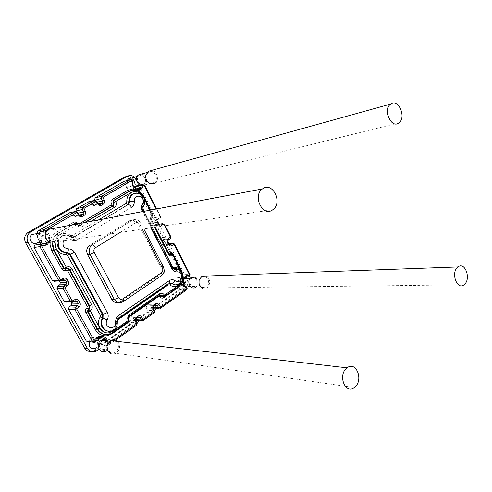 <?xml version="1.0" encoding="UTF-8"?>
<svg xmlns="http://www.w3.org/2000/svg" width="492" height="492" viewBox="0 0 492 492"><rect width="100%" height="100%" fill="white"/><g stroke="black" fill="none" stroke-linecap="round" stroke-linejoin="round"><path stroke-width="0.37" stroke-dasharray="2.46 1.84" d="M37.749 233.368L38.142 233.731L44.077 232.655L47.109 234.702L41.137 235.742L38.142 233.731M76.039 211.326L77.127 213.35L76.617 215.601L74.815 216.652L72.656 215.951L71.371 213.559L70.049 212.661M90.387 202.833L88.935 201.72M90.393 202.839L91.524 204.98L93.621 205.687L95.368 204.672L95.86 202.464L94.728 200.324M134.544 187.083L132.532 189.814C130.165 190.281 128.061 189.525 126.235 187.538L125.651 183.024L124.089 181.37M138.252 188.35L137.366 186.609L135.386 185.915L134.925 186.407M138.27 188.387L153.32 217.894L160.595 216.658L144.464 184.844L142.459 184.137L141.419 185.644M171.603 253.755L167.009 244.739L165.189 244.1L163.221 245.385L161.394 244.745L160.478 242.956L160.945 240.809L162.827 239.592L163.295 237.458L157.083 225.281L155.214 224.623L153.264 225.853L151.382 225.195L150.454 223.38L150.933 221.228L152.84 220.035L153.32 217.894M171.751 254.038L182.311 274.751L189.9 274.444L174.432 243.946L172.594 243.294M135.94 320.138L146.819 312.506L147.305 310.292L146.149 308.103L146.634 305.889L148.313 304.726L150.128 305.317L151.284 307.5L153.08 308.09L179.106 289.813C179.955 288.921 179.955 288.029 179.106 287.137L176.093 284.524C175.539 281.934 176.025 279.659 177.55 277.697L181.763 276.941L182.311 274.751M98.8 340.999L98.898 343.311C99.163 344.609 99.882 345.058 101.063 344.646L129.488 324.683L129.993 322.426L128.806 320.218L129.31 317.961L131.044 316.762L132.908 317.346L134.095 319.554L135.743 320.231M97.767 338.195C95.915 336.737 93.849 336.374 91.58 337.1L90.676 337.887L88.978 341.005L95.596 341.817L97.311 338.644L90.676 337.887M95.706 341.817L94.925 342.512L88.314 341.688L88.978 341.005M71.463 302.451L70.793 301.245L68.665 300.643L66.402 302.106L72.73 302.248L74.956 300.797L68.609 300.68M72.896 302.156L66.402 302.106M59.704 281.307L59.286 280.557L57.084 279.942L54.821 281.356L60.99 281.129L63.265 279.702L57.066 279.954L63.413 279.622M61.143 281.043L54.821 281.356M36.297 244.832L38.874 244.782L40 244.278M41.144 242.734L41.869 236.775L41.137 235.742M118.228 302.617L120.288 301.731L158.529 275.815C161.333 273.454 161.991 270.446 160.497 266.793L138.055 223.337C135.909 219.955 133.184 219.038 129.876 220.588L89.852 245.157M96.985 350.655L94.138 350.243L90.792 351.472M94.138 350.243L181.696 288.656C184.58 286.141 185.25 282.974 183.713 279.155L133.283 180.318C130.977 176.628 128.043 175.546 124.482 177.077M37.011 242.919L37.128 242.851C40.442 239.05 39.803 236.043 35.209 233.835M179.943 278.859C175.908 281.399 179.457 289.068 183.479 286.541L183.774 286.35C187.778 283.798 184.236 276.16 180.207 278.693L179.943 278.859M96.327 340.661C94.895 339.455 93.32 339.277 91.61 340.138L89.858 341.878M105.552 349.947C100.786 352.924 96.709 344.628 101.463 341.583L101.819 341.356C106.598 338.373 110.663 346.632 105.946 349.695L95.657 348.262C98.154 345.888 98.394 343.367 96.37 340.704M127.096 180.558L126.77 181.769M126.77 181.782C127.145 186.087 129.162 187.741 132.822 186.751L132.908 186.702C136.425 184.764 134.433 177.975 130.417 178.233M157.581 221.357L136.29 179.518L134.439 177.132M186.825 286.485C188.073 284.044 188.116 281.565 186.954 279.056L186.665 278.484M185.804 276.793L169.543 244.85M169.476 244.721L168.953 243.688M167.729 241.289L159.426 224.973M159.402 224.93L158.953 224.044M157.145 308.22L184.93 288.62L186.48 287.039M99.076 349.179L136.825 322.549M139.906 320.378L154.347 310.194M111.961 340.784L110.079 341.645L107.465 345.778C107.041 348.822 108.012 351.054 110.374 352.493C111.991 353.274 113.627 353.225 115.269 352.34L115.78 352.014C119.433 348.059 119.31 344.443 115.417 341.184M107.391 340.993C109.98 344.406 109.685 347.641 106.506 350.704L106.001 351.024L115.269 352.34M110.374 352.493L110.399 353.361C112.25 354.252 114.119 354.197 115.989 353.182L116.579 352.807C120.276 349.209 120.608 345.415 117.582 341.43M195.441 286.166L195.146 286.356C191.068 288.945 187.458 281.086 191.548 278.484L191.818 278.312C195.908 275.723 199.5 283.546 195.441 286.166M201.462 277.168L199.414 280.151C198.731 283.577 199.734 286.018 202.433 287.482L206.4 286.971C211.523 283.632 206.972 273.644 201.8 276.953L201.462 277.168M195.25 277.18C198.86 280.2 199.088 283.509 195.927 287.119L206.019 287.217M202.433 287.482L202.661 288.25L207.193 287.66C210.847 283.441 210.582 279.567 206.394 276.043M143.639 184.033C139.322 186.855 134.851 178.405 139.328 175.841L139.445 175.767C143.805 172.987 148.19 181.45 143.725 183.983L143.639 184.033M148.566 172.071L146.155 175.607C145.773 179.174 147.102 181.64 150.14 183.018L153.99 182.581C159.642 179.359 154.094 168.541 148.566 172.071M141.247 174.137C146.29 174.002 148.658 182.563 144.267 184.998L144.162 185.066M154.679 183.295L154.796 183.221C159.992 180.33 157.003 170.103 151.056 170.515M46.113 241.51C41.045 244.807 35.848 235.865 41.094 232.821L41.254 232.728C46.377 229.487 51.457 238.442 46.223 241.443L46.113 241.51M48.745 230.115L48.536 230.238C46.894 231.351 45.965 232.937 45.744 235.01C45.676 238.134 47.004 240.367 49.723 241.707C51.537 242.415 53.271 242.298 54.932 241.363L55.073 241.277C61.721 237.452 55.27 225.982 48.745 230.115M49.723 241.707L49.766 242.507C51.838 243.312 53.825 243.183 55.725 242.113L55.879 242.015C61.383 238.903 59.268 229.075 52.933 228.429M44.6 230.976C49.883 231.763 51.469 239.918 46.851 242.525L46.715 242.605M73.246 222.31L56.537 232.113C52.773 234.463 50.633 237.974 50.104 242.636M128.523 321.799L128.849 320.034M128.836 319.954L128.763 319.542M128.523 318.877L128.043 319.493L128.775 319.591L128.043 319.493C127.465 318.121 127.723 316.965 128.824 316.024L158.781 295.206L159.513 295.206L129.519 316.061L128.566 319.13M128.781 317.149L128.449 318.742M180.158 285.458C182.163 282.74 183.055 279.585 182.84 276.006L181.345 270.6L172.963 254.155M149.949 210.059L152.053 214.186L151.997 215.767L151.272 215.896L151.764 213.7L143.031 196.572L143.738 196.413L152.483 213.571L151.653 213.54L152.102 213.208C152.772 214.856 152.477 216.172 151.222 217.157L150.829 218.725L168.202 252.722L168.867 253.269M152.102 213.208L141.813 193.67M80.282 223.251L78.794 224.131L80.011 225.244L85.467 222.267M77.25 223.639L76.691 224.02L77.219 223.577L78.794 224.131M107.336 340.987L107.465 344.105L107.933 344.357L113.197 340.642M98.751 339.781L107.311 340.513L107.33 340.938M48.96 242.205C50.036 240.028 50.276 237.741 49.674 235.33L48.345 233.429L47.109 234.702L47.853 235.754L41.869 236.775M45.362 230.742L45.313 231.375L48.345 233.429M144.002 185.152L143.523 185.373M164.715 225.908L163.707 224.543L161.788 225.767C160.398 226.443 159.242 226.049 158.313 224.586L157.372 222.735C156.714 221.093 157.003 219.783 158.246 218.799L160.275 217.15L156.087 208.897M43.278 231.222L44.077 232.655L45.313 231.375M71.371 213.559L77.724 212.163L79.021 214.592L81.211 215.305M72.656 215.951L79.021 214.592M74.815 216.652L79.901 215.582M76.574 215.625L79.249 215.059M77.127 213.35L78.179 213.122M90.276 202.618L96.85 201.056L94.722 200.324M91.524 204.98L98.117 203.454L96.85 201.056M93.621 205.687L99.04 204.451M98.117 203.454L100.239 204.18M95.325 204.697L98.425 203.983M95.86 202.464L97.379 202.107M125.651 183.024L132.619 181.179C132.323 179.795 131.585 179.291 130.405 179.666M125.804 186.431L132.772 184.641L132.68 181.167M126.235 187.538L133.215 185.773C135.06 187.79 137.182 188.565 139.58 188.085M132.828 184.629L133.166 185.712M132.532 189.814L138.369 188.387M133.363 189.168L137.047 188.264M139.814 185.177L141.991 184.629L143.609 185.226M137.366 186.609L144.464 184.844L144.101 185.269M152.84 220.035L160.109 218.829L160.718 216.818L156.647 208.792M150.933 221.228L158.184 220.041L160.121 218.829L160.177 217.587M150.454 223.38L157.698 222.224L158.184 220.041L160.121 218.829L160.718 216.818L160.275 217.15M151.382 225.195L158.639 224.069L157.698 222.224L157.372 222.735M153.289 225.84L160.398 224.967C160.22 225.434 159.679 225.195 158.762 224.241L160.546 224.739L153.264 225.853M155.189 224.641L162.489 223.509L160.564 224.727L161.788 225.767M157.083 225.281L164.402 224.167L162.508 223.497L163.707 224.543M163.295 237.458L170.675 236.541L164.531 224.34L164.088 224.672M162.827 239.592L170.207 238.712L170.718 236.541M160.945 240.809L168.307 239.948L170.392 238.62M160.478 242.956L167.833 242.125L168.516 239.825M161.394 244.745L168.762 243.946L167.877 242.125M163.27 245.354L169.549 244.684M168.793 243.946L170.607 244.598M165.14 244.13L168.688 243.743M167.009 244.739L174.457 243.94M181.763 276.941L189.346 276.664L189.937 274.444M181.247 277.094L188.823 276.824M178.442 277.236L185.988 276.965L185.09 277.433C183.553 279.425 183.061 281.738 183.621 284.37L183.91 284.979M177.55 277.697L185.281 277.365M176.093 284.524L183.707 284.37M176.69 285.434L184.223 285.292L186.665 287.027L179.106 287.137M179.106 289.813L186.671 289.745C187.526 288.841 187.526 287.931 186.665 287.027M153.196 308.023L160.515 308.25L186.892 289.647M159.076 308.281L160.749 308.127M151.284 307.5L153.27 307.562M150.128 305.317L154.863 305.44M148.203 304.794L155.577 304.899L153.879 306.085L153.381 308.312M155.706 304.837L148.313 304.726M146.634 305.889L154.107 305.969M146.149 308.103L153.387 308.33L154.562 310.557L147.305 310.292M146.819 312.506L154.07 312.807L154.672 310.821M136.063 320.058L143.209 320.495L154.285 312.721M141.647 320.483L143.436 320.378M134.095 319.554L135.743 319.652M132.908 317.346L137.526 317.598M130.927 316.836L138.129 317.137L136.376 318.361L135.786 320.464M138.246 317.082L131.044 316.762M129.31 317.961L136.598 318.25M128.806 320.218L135.872 320.655L137.071 322.9L129.993 322.426M129.488 324.683L136.567 325.194L137.071 322.9M101.198 344.56L107.963 345.427L136.77 325.107M98.898 343.311L105.639 344.154C105.903 345.476 106.635 345.931 107.828 345.513L107.933 344.357M105.491 340.772L105.639 344.154L107.465 344.105M105.485 340.562L105.017 339.443M91.58 337.1L98.228 337.838L97.422 338.637M70.793 301.245L74.194 301.313M75.128 300.698L68.665 300.643M59.286 280.557L62.084 280.452M35.35 244.85L41.303 243.97M38.874 244.782L43.517 244.093M39.987 244.29L41.482 244.069M46.549 242.704C48.025 240.631 48.462 238.312 47.853 235.754L49.674 235.33M115.479 328.287L117.674 319.855M180.705 283.054C182.593 280.139 183.018 276.947 181.978 273.478L181.087 271.504M142.416 195.81C144.851 199.758 145.023 203.676 142.926 207.562L142.889 209.315L172.145 266.455L173.473 267.254M98.763 219.752L72.306 235.551L73.825 236.972L74.544 236.861L128.369 204.604M55.129 242.427C55.737 234.813 64.876 230.766 70.559 235.428L72.306 235.551M74.464 223.423L57.755 233.251L58.394 233.14L59.895 234.573C57.06 236.351 55.405 238.995 54.944 242.507M59.895 234.573L76.66 224.758C78.117 226.947 79.962 227.532 82.182 226.517L91.125 221.197M143.332 197.083L144.095 198.583M150.663 209.924L152.618 213.768L152.003 214.217C150.251 215.594 149.839 217.433 150.767 219.739L154.685 227.402M181.173 282.592C182.95 279.376 183.147 276.018 181.763 272.519M66.678 268.792L65.627 269.167M66.58 268.872L65.682 269.167M67.256 268.589L65.411 269.155M105.497 334.548L112.151 332.641L127.557 321.866L127.981 319.247L128.48 318.798M127.379 322.58L127.49 321.873L111.278 333.195L112.834 332.703L112.151 332.641L111.967 333.25M113.092 332.58L128.252 321.916L127.612 321.731C128.141 321.614 128.264 320.79 127.981 319.247L127.951 319.191C127.41 317.893 127.68 316.842 128.756 316.03L129.79 315.925M159.814 295.034L160.251 294.886M163.282 296.811L164.389 296.633L178.51 286.75L177.76 286.762C182.501 282.654 183.608 277.47 181.074 271.209L172.704 254.782L171.825 254.02M164.685 296.479L163.658 296.627L177.692 286.768L177.514 287.5M178.805 286.602L178.51 286.75C183.252 282.636 184.359 277.439 181.825 271.172L181.074 271.209L181.345 270.6M172.993 254.21L172.563 254.567L173.461 254.721L181.868 271.172M151.173 217.187L151.216 215.927L151.997 215.767L152.483 213.571L151.942 215.803C150.89 216.628 150.644 217.728 151.198 219.106L168.633 253.232C169.359 254.395 170.281 254.721 171.407 254.204M168.67 253.226L167.901 253.294L169.746 254.524M150.767 219.739L151.339 219.315L150.484 219.229L167.766 253.085L150.484 219.229C149.925 217.851 150.171 216.751 151.222 215.927L151.222 217.157M143.393 196.117L143.031 196.572C140.749 192.464 137.502 190.343 133.283 190.201M143.769 196.406L143.738 196.413C140.017 190.441 135.263 188.731 129.482 191.296M76.186 224.026L76.623 224.696L77.336 224.217L76.691 224.02C77.521 225.268 78.622 225.68 79.993 225.244L84.802 222.396L80.011 225.244C78.683 225.846 77.582 225.496 76.709 224.186L75.368 223.22M77.078 223.854L77.342 224.069C78.216 225.379 79.317 225.73 80.651 225.121L85.491 222.267M75.122 223.294L58.087 233.319L75.098 223.3L77.312 224.008L76.672 224.124L75.971 223.22M74.446 223.423L57.472 233.423C54.163 235.631 52.324 238.829 51.949 243.017M56.537 232.113L57.736 233.257L57.472 233.423L58.087 233.319C54.741 235.557 52.896 238.792 52.552 243.03M142.293 211.007L150.982 227.95M70.559 235.428L70.128 236.332L70.338 236.738L71.045 236.627L71.475 237.445L70.608 239.266C67.687 237.556 65.288 238.128 63.406 240.969M70.608 239.266L71.401 239.782M128.406 204.598L74.575 236.855L71.045 236.627C68.093 234.592 65.085 234.432 62.029 236.148C64.151 235.361 65.596 235.084 66.359 235.311C67.183 235.145 68.892 235.852 71.475 237.445L74.144 237.452L74.575 236.855C75.54 236.941 76.555 237.894 77.631 239.715L131.462 207.255M108.209 331.171L112.865 330.261C115.897 328.305 117.336 325.415 117.188 321.596L116.376 321.436L117.182 321.288M117.852 319.517L117.834 318.256L116.376 321.436C115.768 326.571 114.341 329.492 112.102 330.193C115.128 328.238 116.573 325.36 116.419 321.547L117.902 318.25L118.67 318.299L117.274 321.602M167.944 284.351L168.184 283.497L117.834 318.256L168.264 283.484L169.094 283.466L119.199 318.029M170.054 283.06L169.672 283.164M175.675 284.936L179.033 284.112C182.919 281.135 183.793 277.224 181.659 272.371M176.806 268.823C180.632 270.625 182.274 273.853 181.732 278.497C180.656 281.855 179.482 283.736 178.196 284.13C181.456 281.848 182.6 278.564 181.622 274.265C180.281 270.569 177.883 268.749 174.439 268.817L175.269 268.773L172.655 267.162M172.145 266.455L171.597 266.922L172.606 267.168L143.221 209.776L142.428 209.924L171.776 267.217L173.738 268.786M142.926 207.562L142.274 206.628L143.301 206.253L143.289 209.758M136.911 193.208C143.067 195.558 144.937 199.955 142.508 206.412L142.305 209.733C141.844 208.159 141.837 207.12 142.274 206.628C142.975 206.283 144.347 201.609 143.074 198.62C141.794 195.398 139.562 193.51 136.382 192.956M143.473 206.197L143.301 206.253C147.803 199.703 139.599 189.518 133.264 193.94M58.271 241.732C58.8 239.303 60.055 237.445 62.029 236.148L61.34 236.265C64.391 234.549 67.392 234.709 70.338 236.738L73.837 236.966L127.576 204.777L73.837 236.966L70.128 236.332C66.125 234.481 63.197 234.456 61.34 236.265C57.921 238.761 56.764 242.181 57.865 246.535M138.055 223.337L140.687 222.907C138.535 219.5 135.792 218.577 132.471 220.139L132.477 220.139C133.535 220.158 134.58 221.062 135.614 222.858C137.274 222.07 138.646 222.532 139.734 224.241L142.311 229.241M129.876 220.588L132.471 220.139L92.287 244.844L132.477 220.139C139.494 218.922 138.978 221.468 140.933 223.35L139.734 224.241M160.497 266.793L163.239 266.627M158.529 275.815L161.247 275.704C164.064 273.324 164.722 270.305 163.227 266.633L143.855 229.008M119.943 301.947L122.514 301.996L123.387 301.498M120.288 301.731L122.859 301.78L161.776 275.452M119.913 232.568L135.614 222.858M174.439 268.817L174.045 268.663M142.889 209.315L142.305 209.733L171.597 266.922L173.498 268.54M128.498 321.817L128.959 319.659M172.003 253.927L180.927 270.969C184.764 277.709 179.685 286.449 177.692 286.768L163.381 296.836M173.448 254.721L171.603 254.075M128.799 317.106L128.756 316.03L158.719 295.212L158.553 295.92M168.202 252.722L167.766 253.085L170.066 254.413M150.829 218.725L150.374 219.063C149.869 217.581 150.146 216.535 151.216 215.927L151.425 215.717C151.844 215.699 151.917 214.979 151.653 213.54L142.926 196.437C141.179 193.178 138.707 191.13 135.528 190.299M82.182 226.517L80.522 225.262C80.251 226.209 79.2 225.883 77.367 224.278L76.66 224.758M143.861 196.579L143.283 196.984M155.417 227.292L151.339 219.315C151.038 216.867 151.173 215.767 151.745 216.013L152.003 214.217M186.954 279.056L183.713 279.155M136.29 179.518L133.283 180.318M184.93 288.62L181.696 288.656M158.246 218.799L157.821 222.396L158.762 224.241L158.313 224.586M76.617 215.601L79.237 215.047M95.368 204.672L98.412 203.971M132.901 189.654L138.092 188.387M135.386 185.915L142.459 184.137L144.562 184.955M155.214 224.623L162.508 223.497L164.531 224.34L165.281 225.822M163.221 245.385L169.365 244.733M165.189 244.1L168.676 243.718M177.913 277.39L185.459 277.125M101.063 344.646L107.828 345.513L114.531 340.833M91.328 337.211L97.976 337.955M39.68 244.536L42.57 244.112M143.473 210.158L152.465 227.728M96.346 351.06L93.498 350.642M107.465 345.778L107.065 345.679M115.989 353.182L354.345 387.542M91.61 340.138L96.309 340.698M100.177 341.159L101.819 341.356M109.654 341.257L110.528 341.362M183.479 286.541L195.146 286.356M206.757 287.949L463.993 284.788M180.207 278.693L184.475 278.552M190.14 278.367L191.818 278.312M200.908 276.984L201.8 276.953M137.231 176.413L139.328 175.841M147.065 172.538L148.412 172.163M150.14 183.018L150.392 183.725M146.155 175.607L145.835 175.244M132.908 186.702L143.725 183.983M144.267 184.998L153.99 182.581M154.796 183.221L398.834 122.92M38.862 233.233L41.094 232.821M47.066 230.514L48.536 230.238M45.744 235.01L45.209 234.844M37.128 242.851L46.223 241.443M46.851 242.525L55.073 241.277M55.879 242.015L272.832 209.715"/><path stroke-width="0.74" d="M70.049 212.661L38.118 230.791C37.251 231.511 37.128 232.372 37.749 233.368M76.039 211.326L75.848 210.97L82.25 209.53L83.548 211.954L78.179 213.122M88.935 201.72L76.352 208.725L75.848 210.97M94.728 200.324L101.241 198.504L102.502 200.902L97.379 202.107M124.089 181.37L95.104 197.907L94.618 200.109M134.544 187.083L134.925 186.407L139.814 185.177M135.743 320.231L141.647 320.483M98.8 340.999L98.751 339.781L97.767 338.195M71.463 302.451L71.844 303.14L71.285 305.483L69.089 306.922L68.523 309.277L86.309 341.116L88.314 341.688M59.704 281.307L60.35 282.482L59.784 284.831L57.546 286.239L56.974 288.601L64.206 301.541L66.346 302.143M36.297 244.832L34.532 245.096L33.979 247.445L52.589 280.748L54.796 281.369M40 244.278L41.144 242.734M89.833 245.164L92.287 244.844L89.833 245.164C86.69 247.593 85.94 250.754 87.594 254.647L111.819 299.456C113.363 301.99 115.497 303.047 118.228 302.617M134.439 177.132C132.163 175.33 129.839 175.035 127.446 176.247L30.541 231.929C27.011 234.684 26.199 238.19 28.099 242.458L25.639 242.851L84.667 348.102C86.106 350.464 88.154 351.583 90.792 351.472M127.446 176.247L124.482 177.077L28.069 232.402C24.557 235.139 23.751 238.62 25.639 242.851M35.209 233.835L32.103 234.469C26.962 237.433 32.048 246.129 37.011 242.919M89.858 341.878C88.56 347.161 90.368 349.369 95.27 348.508M130.417 178.233L128.584 178.768L127.096 180.558M28.099 242.458L87.465 348.502C89.741 351.854 92.699 352.702 96.346 351.06L99.076 349.179M186.665 278.484L185.804 276.793M168.953 243.688L167.729 241.289M158.953 224.044L157.581 221.357M186.48 287.039L186.825 286.485M136.825 322.549L139.906 320.378M154.347 310.194L157.145 308.22M106.001 351.024C100.054 354.744 94.95 344.369 100.897 340.569L101.34 340.286C103.548 339.173 105.559 339.406 107.391 340.993M117.582 341.43C115.46 339.585 113.123 339.32 110.565 340.624L107.065 345.679C106.586 349.16 107.693 351.719 110.399 353.361M346.442 368.367C337.641 375.697 345.605 394.799 354.345 387.542L355.083 386.921C363.699 379.529 355.901 360.685 347.088 367.832L346.442 368.367M115.417 341.184L111.961 340.784M195.552 287.359C190.459 290.6 185.945 280.766 191.062 277.525L195.25 277.18M206.394 276.043L201.935 276.203L199.205 279.862C198.424 283.786 199.574 286.578 202.661 288.25M457.56 267.328C450.654 273.017 457.173 290.514 463.993 284.788L464.503 284.358C471.274 278.613 464.878 261.332 458.003 266.965L457.56 267.328M144.162 185.066C138.775 188.602 133.172 178.036 138.769 174.826L141.247 174.137M151.056 170.515L148.412 171.308L145.835 175.244C145.398 179.322 146.917 182.151 150.392 183.725L154.679 183.295M390.894 103.904L390.673 104.058C382.733 109.285 391.128 128.916 398.692 123.025L398.834 122.92C406.663 117.785 398.606 98.277 390.894 103.904M46.715 242.605C40.387 246.732 33.88 235.557 40.436 231.75L44.6 230.976M52.933 228.429L48.407 229.389C46.525 230.656 45.461 232.476 45.209 234.844C45.135 238.423 46.654 240.975 49.766 242.507M262.765 188.7L262.439 188.928C252.138 195.798 262.796 217.427 272.623 209.863L272.832 209.715C282.974 202.981 272.808 181.474 262.765 188.7M50.104 242.636L50.092 244.979L51.881 251L61.875 269.081C62.945 270.637 64.298 271.018 65.934 270.219L65.682 269.167M164.685 296.479L178.596 286.744L178.633 285.354L164.451 295.188C163.172 293.201 161.554 292.74 159.593 293.804L129.531 314.677C127.699 316.245 127.268 318.183 128.234 320.483L112.803 331.337L112.914 332.703L111.955 333.256C106.155 335.925 101.401 334.517 97.711 329.031L99.802 328.164L90.239 310.815L88.701 309.314L88.05 309.284L87.49 311.67L97.047 328.97L97.711 329.031L88.142 311.7L85.817 312.377C85.079 310.673 85.417 309.24 86.826 308.09L87.269 306.387L67.558 270.631L65.989 270.188M85.817 312.377L95.38 329.658C98.142 334.185 102.004 336.221 106.967 335.784L112.176 333.724L127.551 322.961L128.523 321.799M128.763 319.542L128.523 318.877M163.381 296.836L163.584 297.734C162.188 298.503 161.032 298.177 160.103 296.756L158.719 296.319L128.781 317.149M163.584 297.734L177.661 287.869L180.158 285.458M172.963 254.155C172.059 252.759 170.927 252.414 169.58 253.116L170.761 254.21L171.542 254.112L170.066 254.413M168.867 253.269L169.531 253.146M141.813 193.67C139.273 190.625 136.186 189.082 132.557 189.039L127.563 190.435L112.324 199.377C110.983 200.379 110.663 201.732 111.37 203.442L113.043 202.747C113.627 204.143 113.375 205.269 112.293 206.117L112.969 205.97C114.052 205.121 114.304 203.995 113.72 202.599L131.013 192.587C135.983 190.373 140.072 191.837 143.283 196.984L143.332 197.083M80.282 223.251L111.032 205.084L111.401 203.497M77.219 223.577C76.174 222.009 74.852 221.584 73.246 222.31L74.446 223.423L75.971 223.22M113.197 340.642L136.591 324.111L135.484 321.405L135.97 320.956L135.786 320.464M107.311 340.513L106.481 338.496C104.187 336.288 101.524 335.655 98.474 336.596L96.832 338.041L97.422 338.637M48.96 242.205L47.441 244.34L45.405 245.237L41.832 245.311L41.556 245.84L60.411 279.776L63.142 278.472C64.778 277.666 66.131 278.041 67.195 279.585L68.277 281.541C69.028 283.281 68.683 284.72 67.238 285.858L64.858 287.777L72.183 300.956L74.864 299.616C76.475 298.792 77.804 299.136 78.849 300.655L79.913 302.58C80.657 304.296 80.313 305.729 78.892 306.885L76.555 308.828L94.569 341.245L95.11 341.22L96.832 338.041M143.523 185.373L142.034 188.036L140.521 189.217C137.698 189.783 135.195 188.873 133.012 186.486L132.219 184.451L132.065 180.982L131.622 180.681L103 197.292L104.15 200.146C104.864 201.861 104.538 203.227 103.179 204.235L101.457 205.244C99.919 205.933 98.646 205.502 97.631 203.946L95.94 201.388L84.027 208.3L85.208 211.191C85.94 212.931 85.608 214.321 84.206 215.361L82.428 216.4C80.842 217.113 79.526 216.689 78.486 215.115L76.74 212.532L45.362 230.742M156.087 208.897L144.002 185.152M135.484 321.405C134.796 319.769 135.103 318.392 136.401 317.272L138.037 316.122C139.494 315.317 140.7 315.63 141.647 317.063L143.246 319.413L154.125 311.719L153.049 309.044C152.385 307.426 152.68 306.073 153.935 304.985L155.527 303.872C156.936 303.09 158.104 303.41 159.033 304.837L160.583 307.162L186.782 288.65L186.782 288.103L184.334 286.369L183.245 284.702C182.581 281.596 183.159 278.866 184.98 276.516L186.597 275.674L189.432 275.532L189.648 275.059L174.143 244.493L171.88 245.619C170.509 246.314 169.371 245.945 168.461 244.499L167.532 242.673C166.88 241.055 167.169 239.745 168.387 238.749L170.386 237.076L164.715 225.908M38.173 230.76L44.108 229.629L43.278 231.222M69.2 212.852L75.522 211.437L44.108 229.629L45.307 230.754M78.486 215.115L79.046 214.746L77.724 212.163L75.522 211.437L44.132 229.623L38.118 230.791M79.901 215.582L83.031 214.241L83.548 211.954L85.208 211.191M79.249 215.059L83.013 214.26L81.211 215.305M76.401 208.7L82.81 207.218L82.25 209.53L83.917 208.768M88.173 201.905L94.722 200.324L82.81 207.218L84.027 208.3M99.04 204.451L102.004 203.147L102.502 200.902L104.15 200.146M98.425 203.983L101.985 203.165L100.239 204.18M95.153 197.876L101.782 196.234L101.241 198.504L102.89 197.747M123.461 181.536L130.405 179.666L101.782 196.234L103 197.292M133.166 185.712L133.381 185.994C135.509 188.128 137.655 188.836 139.82 188.116L140.417 187.434L137.047 188.264M138.369 188.387L139.58 188.085M141.419 185.644L140.417 187.434L142.034 188.036M169.549 244.684L170.466 244.825C170.281 245.28 169.758 245.053 168.897 244.149L168.793 243.946M168.688 243.743L172.544 243.325L170.656 244.567L171.88 245.619M168.676 243.718L172.594 243.294L173.768 244.37M186.597 275.674L185.988 276.965L189.346 276.664L189.937 274.444M183.91 284.979L184.537 285.661L184.334 286.369M153.27 307.562L158.578 307.721L160.398 308.324L160.583 307.162M154.863 305.44L157.415 305.501L158.578 307.721L160.195 307.057M159.033 304.837L157.415 305.501L155.706 304.837M153.381 308.312L153.049 309.044M154.672 310.821L153.516 308.619C153.227 307.315 153.332 306.516 153.83 306.227L153.935 304.985M135.743 319.652L141.216 319.978L143.086 320.569L143.246 319.413M137.526 317.598L140.017 317.734L141.216 319.978L142.846 319.308M141.647 317.063L140.017 317.734L138.246 317.082M98.289 338.68L105.017 339.443C103.135 337.623 100.934 337.063 98.412 337.776M86.309 341.116L94.925 342.512L95.737 341.743L95.11 341.22M68.523 309.277L74.876 309.542L92.896 341.928L94.569 341.245M69.089 306.922L75.448 307.143L74.876 309.542L76.555 308.828M71.285 305.483L77.668 305.686L75.448 307.143L76.672 308.349M71.844 303.14L78.234 303.293L77.668 305.686L78.892 306.885M74.194 301.313L77.17 301.368L78.234 303.293L79.913 302.58M78.849 300.655L77.17 301.368L75.128 300.698M64.206 301.541L70.504 301.676L72.668 302.285L72.625 301.073M56.974 288.601L63.173 288.509L70.504 301.676L72.183 300.956M57.546 286.239L63.757 286.104L63.173 288.509L64.858 287.777M59.784 284.831L66.014 284.671L63.757 286.104L64.975 287.297M60.35 282.482L66.592 282.273L66.014 284.671L67.238 285.858M62.084 280.452L65.51 280.317L66.592 282.273L68.277 281.541M67.195 279.585L65.51 280.317L63.413 279.622M52.589 280.748L58.726 280.514L60.971 281.147L60.867 279.899M33.979 247.445L39.864 246.609L58.726 280.514L60.411 279.776M45.405 245.237L45.104 244.063L41.254 243.97L40.424 244.216L39.864 246.609L41.556 245.84M43.517 244.093L41.303 243.97M41.482 244.069L45.953 243.405L46.549 242.704M44.864 243.897L45.953 243.405L47.441 244.34M115.479 328.287L111.333 331.995C103.369 336.264 94.907 324.984 100.22 317.002L100.263 315.157L103.111 314.32L70.313 254.352L67.176 252.568C60.91 252.027 57.945 248.417 58.271 241.732M180.705 283.054C177.483 286.959 173.805 287.592 169.66 284.948L168.166 284.899L117.674 319.855M181.087 271.504C179.199 268.509 176.659 267.088 173.473 267.254L174.045 268.663L176.806 268.823M142.416 195.81C139.673 192.231 136.345 190.994 132.428 192.114C128.523 193.817 126.641 197.089 126.782 201.917L126.057 203.454L98.763 219.752M55.129 242.427L55.719 247.507C57.73 252.218 61.137 254.542 65.928 254.481L67.496 255.366L100.263 315.157M54.944 242.507L56.303 249.21L66.352 267.322L66.58 268.872M91.125 221.197L114.458 207.323C116.321 205.92 116.764 204.032 115.786 201.658M144.095 198.583L149.949 210.059M154.685 227.402L168.258 253.952C169.531 255.963 171.124 256.473 173.036 255.477L181.763 272.519M178.633 285.354L181.173 282.592M99.802 328.164C103.277 333.189 107.613 334.246 112.803 331.337M91.69 304.812L89.593 305.698C90.208 307.119 89.925 308.312 88.757 309.277L88.142 311.7L90.294 310.778C92.25 309.173 92.711 307.18 91.69 304.812L71.98 268.921C70.504 266.756 68.634 266.221 66.352 267.322M61.875 269.081L64.181 268.288L54.181 250.164L53.573 250.243L63.56 268.337L65.411 269.155M71.98 268.921L69.243 269.887L88.941 305.68L89.593 305.698L69.87 269.85C69.058 268.626 67.994 268.269 66.678 268.792M67.558 270.631L69.243 269.887L67.256 268.589M90.294 310.778L88.757 309.277L88.105 309.253C89.273 308.287 89.55 307.1 88.941 305.68L87.269 306.387M86.875 308.053L88.105 309.253L86.826 308.09M95.38 329.658L97.047 328.97C99.033 332.346 101.85 334.203 105.497 334.548M128.566 319.13L128.892 319.972L128.264 320.538L128.338 321.909L113.092 332.58M164.451 295.188L161.696 296.024L164.285 296.701L164.482 295.243L162.452 296.086L159.814 295.034M160.078 296.701L161.696 296.024L160.251 294.886M169.746 254.524L171.499 254.149L173.036 255.477M133.283 190.201L128.787 191.468L113.511 200.453L113.012 202.692L111.37 203.442M112.324 199.377L113.523 200.435L114.218 200.275L129.482 191.296L128.763 191.468L127.563 190.435M85.467 222.267L112.969 205.97L114.458 207.323M85.491 222.267L112.951 205.988L84.821 222.39L112.25 206.142L111.032 205.084M76.186 224.026L75.122 223.294L74.446 223.423M51.949 243.017L53.573 250.243L51.881 251M52.552 243.03L54.181 250.164L56.303 249.21M128.406 204.598C129.439 204.617 130.46 205.496 131.462 207.255C133.517 205.877 134.482 203.817 134.347 201.068L129.814 201.523C129.654 198.165 130.804 195.638 133.264 193.94L132.489 194.119C130.029 195.816 128.879 198.344 129.039 201.695L129.814 201.523L128.406 204.598L127.637 204.746L129.039 201.695L126.782 201.917M143.473 206.197L143.769 205.822L142.452 203.928C146.684 196.806 133.793 192.181 134.347 201.068M142.452 203.928C141.198 206.173 141.142 208.534 142.293 211.007L143.473 210.158L143.289 209.758M150.982 227.95L171.868 268.706C173.141 270.963 174.924 272.039 177.212 271.922L176.056 269.087L175.269 268.773C177.95 268.632 180.084 269.831 181.659 272.371M169.66 284.948L171.259 283.583L172.089 283.564L175.306 280.821C181.573 285.495 184.58 271.363 177.212 271.922M175.306 280.821C173.344 279.413 171.339 279.345 169.297 280.612L118.646 315.483C116.524 317.082 115.528 319.29 115.657 322.112L117.274 321.602M100.22 317.002L107.127 319.966C102.637 327.887 116.296 331.239 115.657 322.112M107.127 319.966C108.474 317.5 108.535 315.034 107.317 312.561L74.563 252.458C73.093 249.998 71.002 248.798 68.277 248.872C68.376 251.025 68.007 252.255 67.176 252.568L66.475 252.648L65.928 254.481M63.406 240.969C62.189 245.557 63.812 248.189 68.277 248.872M71.401 239.782C73.529 240.877 75.608 240.852 77.631 239.715M67.496 255.366L69.612 254.425L102.361 314.283L102.262 317.967C99.655 325.021 101.635 329.425 108.209 331.171M57.865 246.535C59.483 250.637 62.355 252.679 66.475 252.648L69.612 254.425L74.563 252.458M118.646 315.483C119.451 317.106 119.513 318.041 118.818 318.293L117.274 321.823C117.533 325.802 116.057 328.619 112.865 330.261C106.198 334.572 98.394 324.972 103.013 318.017L103.111 314.32L107.317 312.561M175.675 284.936L170.054 283.06M172.655 267.162L172.963 267.765C175.503 270.791 175.312 269.001 176.031 269.118L176.056 269.087C177.969 268.749 183.498 272.224 183.153 277.303C182.163 281.67 183.584 280.372 179.033 284.112C176.659 285.366 174.34 285.182 172.089 283.564L169.672 283.164M173.738 268.786L174.439 268.817M136.911 193.208L133.978 193.43L132.489 194.119L136.382 192.956M126.057 203.454L127.576 204.777L128.369 204.604M111.819 299.456L114.359 299.487C116.481 302.709 119.199 303.546 122.514 301.996L122.988 301.774C123.72 301.504 123.676 300.538 122.852 298.859L161.419 272.759C162.84 271.566 163.166 270.047 162.415 268.195L142.311 229.241M94.292 252.507C93.462 250.545 93.837 248.952 95.423 247.722C94.335 245.877 93.289 244.918 92.287 244.844L92.268 244.856C89.114 247.298 88.363 250.477 90.024 254.395L94.292 252.507L118.597 297.703C119.728 299.388 121.143 299.776 122.852 298.859M87.594 254.647L90.024 254.395L114.359 299.487L118.597 297.703M95.423 247.722L119.913 232.568M163.239 266.627L163.553 267.236L162.415 268.195M123.387 301.498L161.376 275.692C162.169 275.379 162.188 274.401 161.419 272.759M152.465 227.728L172.963 267.765L171.868 268.706M169.297 280.612C170.035 282.193 170.017 283.14 169.248 283.447L119.199 318.029M168.166 284.899L167.944 284.351M64.181 268.288L66.445 268.927L66.297 267.359L64.181 268.288M160.103 296.756L161.72 296.079L163.282 296.811M171.603 254.075L173.086 255.446L173.621 254.991L171.603 254.075L170.804 254.179L169.58 253.116M171.825 254.02L171.007 253.909L172.003 253.927M129.482 191.296L114.218 200.275L113.689 202.538L115.755 201.597L114.249 200.269L113.523 200.435L128.763 191.468C130.694 190.189 132.945 189.801 135.528 190.299M75.368 223.22L74.464 223.423M65.627 269.167L65.934 270.219M111.967 333.25L112.176 333.724M127.551 322.961L127.379 322.58M158.719 296.319L158.553 295.92M177.661 287.869L177.514 287.5M143.769 196.406L143.861 196.579C140.737 190.853 135.952 189.094 129.507 191.29L131.013 192.587M168.67 253.226L168.258 253.952M173.461 254.721L182.022 271.473L181.493 271.941M181.868 271.172L183.301 278.38C182.268 281.406 184.07 281.43 178.805 286.602M159.593 293.804L159.593 295.2L129.79 315.925M128.234 320.483L128.861 319.917C128.154 318.736 128.375 317.475 129.525 316.141L129.531 314.677M128.959 319.659L128.498 321.817M87.465 348.502L84.667 348.102M30.805 231.769L28.333 232.242M186.782 288.103L186.665 287.027M183.245 284.702L183.707 284.37M184.98 276.516L185.281 277.365M95.706 341.817L97.976 337.955M138.037 316.122L138.08 317.211L136.598 318.25M74.864 299.616L74.987 300.797L72.896 302.156M63.142 278.472L63.271 279.702L61.143 281.043M34.532 245.096L41.531 244.13L41.832 245.311M189.432 275.532L188.823 276.824M140.521 189.217L139.949 187.932L138.092 188.387M133.012 186.486L133.381 185.994L132.828 184.629M132.219 184.451L132.828 184.512L132.674 181.044L132.065 180.982M76.74 212.532L75.553 211.431L77.742 212.31L77.176 212.679M82.428 216.4L81.069 215.484C80.756 216.043 80.079 215.797 79.046 214.746L79.021 214.592M84.206 215.361L83.031 214.241L79.237 215.047M95.94 201.388L94.722 200.324M96.85 201.056L96.364 201.535M97.631 203.946L98.117 203.454M103.179 204.235L102.004 203.147L98.412 203.971M101.457 205.244L100.104 204.364C99.851 204.9 99.206 204.641 98.16 203.596L96.893 201.185L94.747 200.318L82.761 207.249L76.352 208.725M131.622 180.681L130.405 179.666M132.68 181.167L132.674 181.044C132.397 179.9 131.647 179.439 130.435 179.66L101.807 196.228L95.104 197.907M42.57 244.112L44.821 243.897M170.386 237.076L170.718 236.541M168.516 239.825L170.238 238.706L170.287 237.513M168.387 238.749L167.877 242.125M168.461 244.499L168.897 244.149L167.969 242.322L167.532 242.673M174.457 243.94L174.143 244.493M189.648 275.059L190.06 274.69L174.574 244.143L172.594 243.294M98.474 336.596L98.228 337.838M106.481 338.496L105.017 339.443M160.749 308.127L186.751 289.733L186.782 288.65M155.527 303.872L155.54 304.966L154.107 305.969M154.224 311.27L154.685 310.846L154.285 312.721M143.436 320.378L154.144 312.801L154.125 311.719M136.401 317.272L136.327 318.496C135.792 318.834 135.675 319.652 135.97 320.956L137.071 322.9M136.69 323.656L137.182 323.207L136.77 325.107M114.531 340.833L136.641 325.187L136.591 324.111M169.365 244.733L170.607 244.598M153.32 308.103L159.076 308.281M143.855 229.008L163.553 267.236L164.285 270.569C163.762 272.051 165.189 271.842 161.776 275.452M143.473 210.158C142.293 205.988 143.584 206.781 143.769 205.822C144.334 204.924 144.648 203.491 144.716 201.523C144.414 199.198 143.916 197.655 143.209 196.898C143.725 196.222 137.225 192.489 137.354 193.251C136.708 193.036 135.349 193.264 133.264 193.94M174.045 268.663L173.498 268.54M77.078 223.854L75.122 223.294M143.861 196.579L150.663 209.924M155.417 227.292L168.805 253.503C170.343 254.887 171.148 255.207 171.216 254.45L171.407 254.204M30.541 231.929L28.069 232.402M96.309 340.698L100.177 341.159M101.34 340.286L109.654 341.257M110.565 340.624L347.088 367.832M184.475 278.552L190.14 278.367M191.394 277.31L200.908 276.984M201.935 276.203L458.003 266.965M128.584 178.768L137.231 176.413M138.769 174.826L147.065 172.538M148.412 171.308L390.673 104.058M32.103 234.469L38.862 233.233M40.436 231.75L47.066 230.514M48.407 229.389L262.439 188.928M186.892 289.647L186.985 287.396L184.537 285.661L183.737 284.499C183.221 281.572 183.737 279.192 185.299 277.347L185.459 277.125M156.647 208.792L144.562 184.961M170.392 238.62L170.816 236.732L165.281 225.822"/></g></svg>
